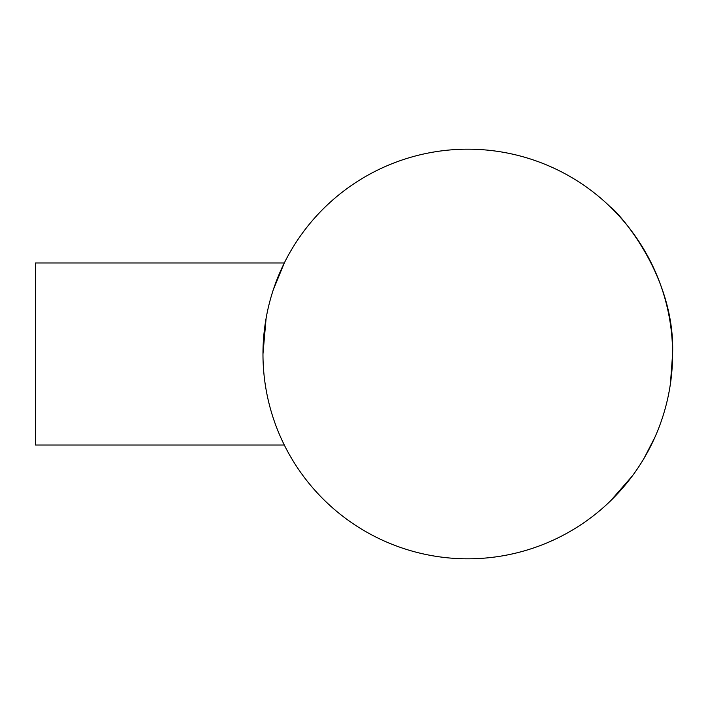 <?xml version="1.0" encoding="UTF-8"?>
<svg xmlns="http://www.w3.org/2000/svg" width="708" height="708" viewBox="0 0 708 708"><rect width="100%" height="100%" fill="white"/><g stroke="black" fill="none" stroke-linecap="round" stroke-linejoin="round"><path stroke-width="1.06" d="M672.6 354A204.816 204.816 0 0 0 467.784 149.184A204.816 204.816 0 0 0 262.969 354A204.816 204.816 0 0 0 467.784 558.816A204.816 204.816 0 0 0 672.6 354C675.432 271.332 613.323 207.656 610.623 207.214C613.588 207.975 675.441 271.465 672.6 354L670.423 383.78M654.935 437.199L644.05 458.306M632.315 475.98L610.623 500.786M262.969 354L266.111 318.273M273.368 289.581L284.315 262.969L35.4 262.969L35.4 445.031L284.315 445.031"/></g></svg>
